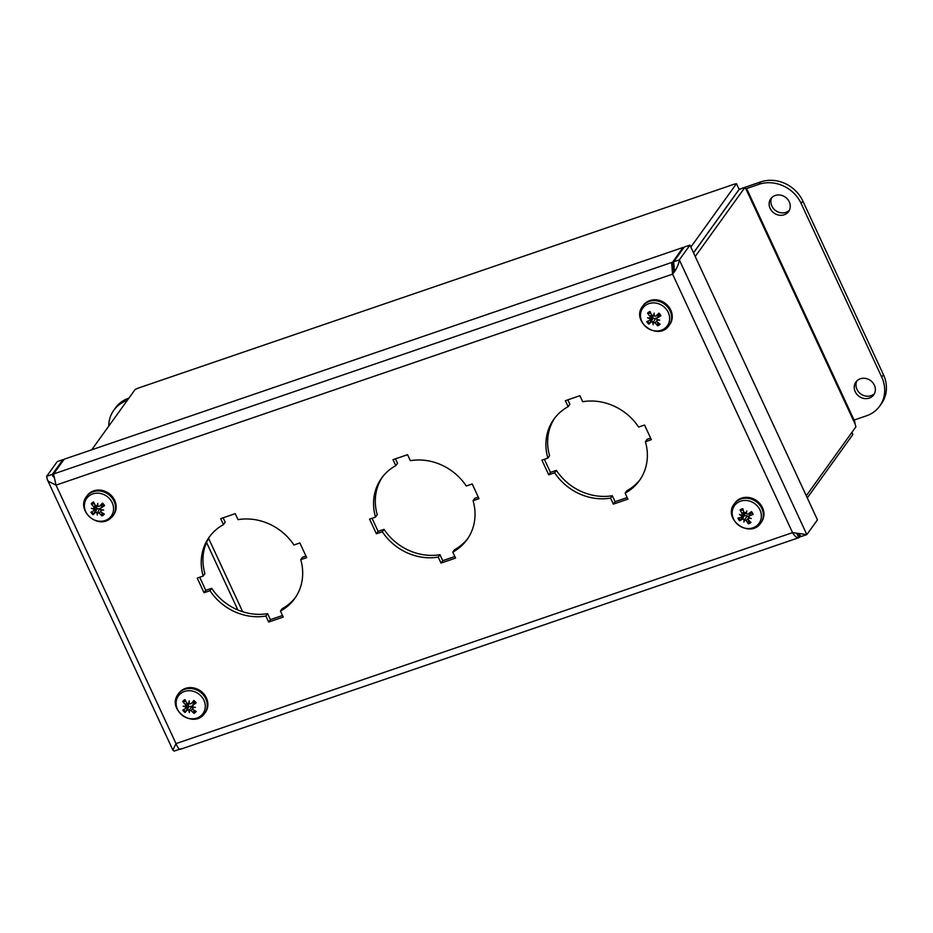 <?xml version="1.0" encoding="UTF-8"?>
<svg xmlns="http://www.w3.org/2000/svg" width="933" height="933" viewBox="0 0 933 933"><rect width="100%" height="100%" fill="white"/><g stroke="black" fill="none" stroke-linecap="round" stroke-linejoin="round"><path stroke-width="1.4" d="M792.56 532.638C794.776 536.347 796.899 538.014 798.94 537.641L180.489 749.257C179.066 749.421 177.585 747.543 176.01 743.613L792.56 532.638L672.576 274.15L56.027 485.125L53.543 473.987L64.155 459.234L683.049 247.467L671.702 263.526L672.576 274.15C676.367 269.567 678.606 264.809 679.329 259.864L806.847 534.586L792.56 532.638M798.17 533.513L801.179 536.533L806.847 534.586L817.46 519.844L689.942 245.111L679.329 259.864L673.661 261.8L684.274 247.047L689.942 245.111M63.292 460.435L62.931 459.654L57.263 461.59L46.65 476.343L47.326 479.585L48.493 481.358L56.027 485.125L176.01 743.613L172.885 750.097L174.179 751.077L179.696 749.187M53.216 476.845L52.318 474.407L62.931 459.654M798.485 533.781L799.954 536.953L800.701 535.927M796.619 533.338L798.94 537.641L799.954 536.953M181.072 748.721L180.466 749.269M672.6 274.127L674.326 269.975L673.661 261.8M674.232 270.792L674.337 269.439M674.302 266.255L672.436 262.22L53.543 473.987M683.411 248.248L683.049 247.467M53.193 476.285L52.318 474.407L46.65 476.343M204.035 592.747L197.236 578.075L203.172 576.046A52.633 46.848 35.7 0 1 209.237 537.116A52.633 46.848 35.7 0 1 223.453 524.626L220.678 518.631L235.233 513.651L238.008 519.646A52.633 46.848 35.7 0 1 293.93 544.989L299.866 542.959L306.677 557.619L300.741 559.66A52.633 46.848 35.7 0 1 294.676 598.589A52.633 46.848 35.7 0 1 280.46 611.08L283.235 617.063L268.681 622.043L265.905 616.06A52.633 46.848 35.7 0 1 209.983 590.706L204.035 592.747L205.761 590.344L211.709 588.315A52.633 46.848 -144.3 0 0 267.631 613.657L270.407 619.64L282.512 615.5M209.983 590.706L211.709 588.315M265.905 616.06L267.631 613.657M268.681 622.043L270.407 619.64M280.46 611.08L282.186 608.678A52.633 46.848 -144.3 0 0 295.528 597.377M300.741 559.66L302.467 557.258L305.954 556.056M223.127 517.803L225.18 522.223L223.453 524.626M203.172 576.046L204.898 573.643A52.633 46.848 -144.3 0 1 210.112 535.927M199.685 577.235L205.761 590.344M376.384 533.769L369.573 519.11L375.509 517.08A52.633 46.848 35.7 0 1 381.574 478.151A52.633 46.848 35.7 0 1 395.802 465.649L393.015 459.666L407.569 454.686L410.345 460.669A52.633 46.848 35.7 0 1 466.267 486.023L472.215 483.994L479.014 498.654L473.078 500.683A52.633 46.848 35.7 0 1 467.025 539.612A52.633 46.848 35.7 0 1 452.797 552.114L455.572 558.097L441.017 563.077L438.242 557.094A52.633 46.848 35.7 0 1 382.32 531.74L376.384 533.769L378.11 531.367L384.046 529.338A52.633 46.848 -144.3 0 0 439.968 554.692L442.743 560.675L454.849 556.534M382.32 531.74L384.046 529.338M438.242 557.094L439.968 554.692M441.017 563.077L442.743 560.675M452.797 552.114L454.523 549.712A52.633 46.848 -144.3 0 0 467.865 538.399M473.078 500.683L474.804 498.28L478.291 497.091M395.464 458.826L397.528 463.258L395.802 465.649M375.509 517.08L377.247 514.678A52.633 46.848 -144.3 0 1 382.46 476.961M372.022 518.27L378.11 531.367M548.721 474.804L541.91 460.144L547.858 458.103A52.633 46.848 35.7 0 1 553.91 419.174A52.633 46.848 35.7 0 1 568.139 406.683L565.351 400.7L579.906 395.72L582.693 401.703A52.633 46.848 35.7 0 1 638.604 427.057L644.551 425.016L651.351 439.688L645.414 441.717A52.633 46.848 35.7 0 1 639.362 480.647A52.633 46.848 35.7 0 1 625.133 493.137L627.909 499.132L613.354 504.112L610.579 498.117A52.633 46.848 35.7 0 1 554.657 472.774L548.721 474.804L550.447 472.401L556.383 470.372A52.633 46.848 -144.3 0 0 612.305 495.726L615.08 501.709L627.186 497.569M554.657 472.774L556.383 470.372M610.579 498.117L612.305 495.726M613.354 504.112L615.08 501.709M625.133 493.137L626.859 490.746A52.633 46.848 -144.3 0 0 640.201 479.434M645.414 441.717L647.14 439.315L650.628 438.125M567.812 399.86L569.865 404.281L568.139 406.683M547.858 458.103L549.584 455.712A52.633 46.848 -144.3 0 1 554.797 417.996M544.359 459.304L550.447 472.401M751.018 512.404L749.117 516.042A21.226 7.126 -24.7 0 0 753.118 514.363L750.995 512.357A4.14 3.685 35.7 0 0 750.843 512.077M743.298 510.386L740.091 509.931A21.226 10.834 56.2 0 0 742.225 513.686L741.945 515.296A21.051 5.4 11.7 0 1 739.391 514.456A21.051 12.409 -161.7 0 0 741.782 515.914L741.269 517.325A21.226 3.825 159.3 0 1 737.956 518.037A8.362 7.452 -144.3 0 0 739.601 520.801A21.226 4.56 -40.8 0 0 742.4 519.226L744.826 519.249L744.686 519.914L746.307 520.556A21.226 9.575 75.1 0 0 748.289 523.763L748.581 520.113M746.458 512.858L745.642 513.547L744.091 512.812A21.226 6.274 -107.9 0 1 742.785 508.648A8.362 7.452 -144.3 0 0 740.091 509.931M742.4 519.226L744.126 515.669L739.601 520.801M744.126 515.669L744.207 515.587A4.14 3.685 35.7 0 1 743.858 515.039M748.289 523.763A8.362 7.452 -144.3 0 0 750.995 522.48A21.226 7.534 -125.5 0 1 748.161 519.669L748.767 517.628M759.24 508.567A15.138 13.47 35.7 0 1 747.088 528.51A15.138 13.47 35.7 0 1 733.979 506.421A15.138 13.47 35.7 0 1 759.24 508.567M748.546 517.547A21.051 5.901 21.1 0 0 751.287 518.503A21.051 11.919 -172.7 0 1 748.383 518.153L748.161 519.669M744.686 519.914A21.051 0.933 108.6 0 1 743.893 522.025A21.051 7.021 -71 0 1 744.033 519.693M744.511 514.433L741.269 517.325M744.277 513.15L741.945 515.296M745.642 513.547A21.051 5.575 -62.4 0 1 746.797 510.934L746.295 513.768L747.986 514.13A21.226 1.26 143.7 0 0 751.485 511.611A8.362 7.452 -144.3 0 1 753.118 514.363M734.283 503.843L734.912 502.969A16.362 14.566 35.7 0 1 761.666 506.118A16.362 14.566 35.7 0 1 761.468 522.072L760.838 522.947A16.362 14.566 -144.3 0 0 761.048 506.981A16.362 14.566 -144.3 0 0 734.283 503.843C722.247 519.145 750.155 539.216 760.838 522.947M743.893 522.025L746.948 515.786L749.117 517.255M742.085 515.203L741.782 515.914M744.977 512.474L743.799 514.899M748.488 516.614L750.995 512.357M744.207 515.587L746.948 515.786M97.603 512.73A21.051 0.898 98 0 0 97.347 515.039A21.051 8.724 -82.3 0 1 96.927 512.637L97.767 512.135L97.603 512.73L99.295 513.057A21.226 10.52 62.2 0 0 102 515.937L101.814 512.474M102.012 503.645L102.98 504.531A7.441 6.624 35.7 0 0 102.012 503.645L102.455 503.144A21.226 0.676 133.1 0 0 99.539 506.292L102.14 503.843M102.793 504.391L101.021 507.972A21.226 5.388 -35.9 0 0 104.613 505.581L102.782 504.356A4.14 3.685 35.7 0 0 102.677 504.217M104.613 505.581A8.362 7.452 -144.3 0 0 102.455 503.144M94.466 503.82L91.201 503.727A21.226 11.231 42.5 0 0 93.93 506.992L94 508.66A21.051 4.455 0.1 0 1 91.434 508.345A21.051 11.744 -175.7 0 0 93.976 509.301L93.801 510.817A21.226 2.088 148.4 0 1 90.898 512.264A8.362 7.452 -144.3 0 0 93.055 514.701A21.226 2.612 -51.4 0 0 95.283 512.509L96.927 512.637M95.283 512.509L96.915 509.033L93.055 514.701M96.915 509.033L96.974 508.94A4.14 3.685 35.7 0 1 96.461 508.357M108.939 518.48A15.138 13.47 35.7 0 1 84.775 508.87A15.138 13.47 35.7 0 1 103.225 494.292A15.138 13.47 35.7 0 1 108.939 518.48M96.764 508.077L93.801 510.817M95.877 506.887L94 508.66M97.522 505.826L95.528 505.733A21.226 7.231 -120 0 1 93.51 501.907A8.362 7.452 -144.3 0 0 91.201 503.727M97.16 506.164A21.051 7.406 -73.4 0 1 97.767 503.354A21.051 2.204 89.6 0 0 97.825 506.257L99.539 506.292L102.198 503.785M100.787 509.593A21.051 5.225 9.2 0 0 103.68 510.036A21.051 10.963 173.9 0 1 100.764 510.234L101.137 509.651M102 515.937A8.362 7.452 -144.3 0 0 104.309 514.118A21.226 7.942 -138.1 0 1 100.892 511.797L100.951 509.616M86.501 496.554L87.119 495.691A16.362 14.566 35.7 0 1 108.904 493.417A16.362 14.566 35.7 0 1 113.686 514.794L113.056 515.669A16.362 14.566 -144.3 0 0 108.286 494.292A16.362 14.566 -144.3 0 0 86.501 496.554C75.795 509.978 97.545 529.757 110.386 518.456L113.056 515.669A16.362 14.566 -144.3 0 1 110.549 518.293M94.291 508.368L93.976 509.301M97.767 512.135L99.703 508.637L100.624 508.392M99.703 508.637L97.16 508.742M100.601 508.45L102.782 504.356M97.114 505.709L96.437 508.333M193.469 701.01L194.682 702.094A7.441 6.624 35.7 0 0 193.469 701.01L193.877 700.485A21.226 1.085 131 0 0 191.09 703.75L193.632 701.348M196.128 702.841L194.297 701.814L192.641 705.383A21.226 5.003 -38.2 0 0 196.128 702.841A8.362 7.452 -144.3 0 0 193.877 700.485M185.994 701.546L182.716 701.534A21.226 11.266 39.6 0 0 185.55 704.683L185.679 706.351L188.256 703.925M188.944 703.494L187.078 703.354A21.226 7.382 -122.5 0 1 184.921 699.61A8.362 7.452 -144.3 0 0 182.716 701.534M187.136 710.165L188.746 706.713L185.037 712.474A21.226 2.204 -53.6 0 0 187.136 710.165L189.621 709.71L189.446 710.293L191.148 710.549A21.226 10.671 59.4 0 0 193.994 713.348L193.714 709.92M188.746 706.713L188.804 706.619A4.14 3.685 35.7 0 1 188.256 706.048L188.816 703.377M193.994 713.348A8.362 7.452 -144.3 0 0 196.21 711.424A21.226 7.965 -140.7 0 1 192.676 709.22L192.851 707.062M200.91 695.89A15.138 13.47 35.7 0 1 194.589 718.655A15.138 13.47 35.7 0 1 176.559 699.785A15.138 13.47 35.7 0 1 200.91 695.89M192.688 707.039L192.478 707.657A21.051 10.718 171.2 0 0 195.382 707.354A21.051 5.05 6.8 0 1 192.478 707.016L194.391 701.803M189.446 710.293A21.051 1.248 95.8 0 0 189.317 712.625A21.051 9.038 -84.8 0 1 188.781 710.223M186.005 706.048L185.585 708.532A21.226 1.714 146.2 0 1 182.786 710.118A8.362 7.452 -144.3 0 0 185.037 712.474M188.244 706.024L185.585 708.532M185.69 706.992A21.051 11.558 -178.5 0 1 183.136 706.164A21.051 4.21 -2.3 0 0 185.679 706.351M188.711 703.715A21.051 7.767 -75.7 0 1 189.201 700.881A21.051 2.531 87.4 0 0 189.387 703.785L191.09 703.75L193.761 701.231M178.203 694.117L178.821 693.242A16.362 14.566 35.7 0 1 203.161 693.196A16.362 14.566 35.7 0 1 205.388 712.357L204.759 713.22A16.362 14.566 -144.3 0 0 202.531 694.059A16.362 14.566 -144.3 0 0 178.203 694.117C166.167 709.418 194.076 729.501 204.759 713.22M189.621 709.71L192.221 705.931M188.804 706.619L191.522 706.211M659.013 314.304L657.205 317.908A21.226 5.878 -32.9 0 0 660.914 315.692L660.226 315.914L658.99 314.269A4.14 3.685 35.7 0 0 658.756 313.943M650.814 313.325L647.56 313.138A21.226 11.161 46.2 0 0 650.138 316.544L650.103 318.2A21.051 4.747 3.2 0 1 647.537 317.745A21.051 11.954 -172 0 0 650.044 318.841L649.776 320.334A21.226 2.577 151.3 0 1 646.756 321.593A8.362 7.452 -144.3 0 0 648.773 324.124A21.226 3.149 -48.6 0 0 651.176 322.095L653.648 321.827L653.485 322.445L655.176 322.853A21.226 10.298 65.7 0 0 657.695 325.839L657.625 322.328M653.963 315.412L651.817 315.389A21.226 7.009 -116.7 0 1 649.974 311.447A8.362 7.452 -144.3 0 0 647.56 313.138M651.176 322.095L652.832 318.596L648.773 324.124M652.832 318.596L652.89 318.503A4.14 3.685 35.7 0 1 652.424 317.92M657.695 325.839A8.362 7.452 -144.3 0 0 660.121 324.159A21.226 7.872 -134.7 0 1 656.844 321.698L657.182 319.576M666.255 309.173A15.138 13.47 35.7 0 1 657.567 330.97A15.138 13.47 35.7 0 1 641.368 310.677A15.138 13.47 35.7 0 1 666.255 309.173M656.867 319.506A21.051 5.446 12.4 0 0 659.736 320.089A21.051 11.254 177.4 0 1 656.809 320.136L656.972 319.529M653.485 322.445L653.088 324.707A21.051 8.28 -79.2 0 1 652.82 322.317M652.82 317.547L649.776 320.334M652.47 315.984L650.103 318.2M653.427 315.902A21.051 6.928 -70.3 0 1 654.185 313.138A21.051 1.773 92.5 0 0 654.103 316.03L655.794 316.17L658.896 313.161A8.362 7.452 -144.3 0 1 660.914 315.692M642.58 306.281L643.199 305.406A16.362 14.566 35.7 0 1 668.588 306.56A16.362 14.566 35.7 0 1 669.766 324.521L669.136 325.384A16.362 14.566 -144.3 0 0 667.958 307.435A16.362 14.566 -144.3 0 0 642.58 306.281C630.545 321.582 658.453 341.665 669.136 325.384M650.371 317.955L650.044 318.841M653.205 315.296L652.389 317.873M656.727 318.41L658.99 314.269M653.648 321.827L655.642 318.34L656.82 318.2M652.89 318.503L655.642 318.34M693.511 252.796L739.123 189.387L736.464 183.673L690.852 247.082M736.464 183.673A6.146 1.493 155.1 0 1 734.621 184.046L137.501 388.361A6.146 1.493 155.1 0 1 135.157 389.434L91.726 449.799M807.278 497.895L852.89 434.486L851.911 432.364M695.225 256.493L744.872 187.486L739.204 189.422L693.546 252.89M738.633 188.338L739.531 189.201M806.287 495.773L855.934 426.766A6.146 2.367 -108.9 0 1 855.211 424.293L854.64 421.273M854.686 421.366L747.251 189.924L746.097 189.247A6.146 2.367 -108.9 0 1 744.872 187.486M128.917 398.099L128.766 398.146A32.9 29.285 -144.3 0 0 115.494 407.873L113.768 410.275A32.9 29.285 35.7 0 1 127.04 400.549L127.191 400.49M108.764 426.113A32.9 29.285 35.7 0 1 113.768 410.275M869.276 398.099A10.963 9.762 35.7 0 1 856.844 394.274A10.963 9.762 35.7 0 1 855.899 382.04A10.963 9.762 35.7 0 1 860.319 378.798A10.963 9.762 35.7 0 1 872.752 382.623A10.963 9.762 35.7 0 1 873.696 394.846A10.963 9.762 35.7 0 1 869.276 398.099M856.867 380.921A10.963 9.762 -144.3 0 0 860.821 393.971A10.963 9.762 -144.3 0 0 874.454 393.574M784.175 214.777A10.963 9.762 35.7 0 1 771.754 210.951A10.963 9.762 35.7 0 1 770.798 198.729A10.963 9.762 35.7 0 1 775.23 195.475A10.963 9.762 35.7 0 1 787.65 199.3A10.963 9.762 35.7 0 1 788.607 211.534A10.963 9.762 35.7 0 1 784.175 214.777M771.766 197.598A10.963 9.762 -144.3 0 0 775.731 210.648A10.963 9.762 -144.3 0 0 789.365 210.252M745.759 188.839L758.949 184.326A32.9 29.285 35.7 0 1 801.109 203.441L881.708 377.072A32.9 29.285 35.7 0 1 879.691 406.112L881.417 403.709A32.9 29.285 -144.3 0 0 883.434 374.669L802.835 201.038A32.9 29.285 -144.3 0 0 760.675 181.923L739.496 189.177M879.691 406.112A32.9 29.285 35.7 0 1 866.419 415.838L854.08 420.06M671.702 263.526L674.302 271.76M750.937 512.007A7.441 6.624 35.7 0 1 752.371 514.456M740.767 510.514A7.441 6.624 35.7 0 1 743.006 509.406M740.359 520.171A7.441 6.624 35.7 0 1 738.948 517.85M750.272 521.804A7.441 6.624 35.7 0 1 748.068 522.795M746.307 520.556L747.928 518.701M742.225 513.686L743.741 511.785M103.505 513.616A7.441 6.624 35.7 0 1 101.615 515.039M102.98 504.531A7.441 6.624 35.7 0 1 103.948 505.838M92.005 504.182A7.441 6.624 35.7 0 1 93.871 502.654M93.673 513.943A7.441 6.624 35.7 0 1 91.796 511.832M99.295 513.057L100.589 511.482M93.93 506.992L95.248 505.231M194.682 702.094A7.441 6.624 35.7 0 1 195.487 703.132M183.544 701.966A7.441 6.624 35.7 0 1 185.317 700.356M185.632 711.692A7.441 6.624 35.7 0 1 183.649 709.64M195.394 710.958A7.441 6.624 35.7 0 1 193.574 712.462M191.148 710.549L192.42 708.987M185.55 704.683L186.822 702.946M659.06 314.258L658.418 313.64A7.441 6.624 35.7 0 1 659.06 314.258A7.441 6.624 35.7 0 1 660.226 315.914M648.33 313.628A7.441 6.624 35.7 0 1 650.301 312.205M649.438 323.401A7.441 6.624 35.7 0 1 647.677 321.232M659.328 323.611A7.441 6.624 35.7 0 1 657.345 324.917M655.176 322.853L656.517 321.255M650.138 316.544L651.502 314.759M734.621 184.046L137.501 388.361M208.607 538.364L242.662 611.733M237.868 609.96L206.543 542.481M855.211 424.293L746.097 189.247M127.04 400.549L128.766 398.146M883.434 374.669L881.708 377.072M760.675 181.923L758.949 184.326M801.109 203.441L802.835 201.038M47.315 479.585L172.885 750.097M747.963 518.596L748.488 517.453"/></g></svg>
